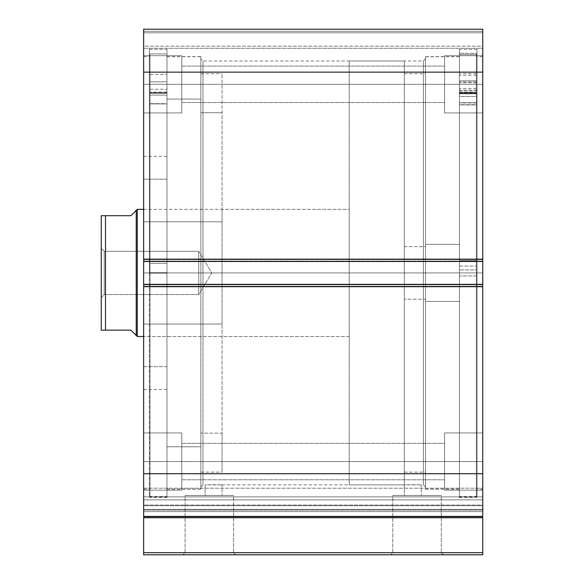 <?xml version="1.0" encoding="UTF-8"?>
<svg xmlns="http://www.w3.org/2000/svg" width="584" height="584" viewBox="0 0 584 584"><rect width="100%" height="100%" fill="white"/><g stroke="black" fill="none" stroke-linecap="round" stroke-linejoin="round"><path stroke-width="0.44" stroke-dasharray="2.92 2.19" d="M482.742 509.379L143.642 509.379L143.642 510.102L482.742 510.102L482.742 554.8L482.742 552.683L143.642 552.683L143.642 554.8L482.742 554.8L143.642 554.8L143.642 517.731L143.642 552.683L482.742 552.683L482.742 496.882L143.642 496.882L143.642 488.195L143.642 496.882L482.742 496.882L482.742 488.195L482.742 496.882L143.642 496.882L143.642 499.853L482.742 499.853L482.742 496.882L143.642 496.882L143.642 488.195L143.642 496.882L482.742 496.882L482.742 488.195L482.742 496.882L143.642 496.882L143.642 505.043L482.742 505.043L482.742 488.195L482.742 516.65L482.742 488.195L482.742 509.379L482.742 505.043L143.642 505.043L143.642 488.195L143.642 516.65L143.642 488.195L143.642 511.635L143.642 509.379L482.742 509.379L482.742 505.043L143.642 505.043L143.642 496.882L482.742 496.882L482.742 499.853L143.642 499.853L143.642 496.882L482.742 496.882L482.742 505.043L143.642 505.043L143.642 509.379L482.742 509.379L482.742 511.635L143.642 511.635L143.642 517.731L482.742 517.731L143.642 517.731L143.642 516.198L482.742 516.198L482.742 511.635L143.642 511.635L143.642 516.198L482.742 516.198L482.742 510.102L143.642 510.102L143.642 511.635L482.742 511.635L143.642 511.635L143.642 509.379L482.742 509.379M392.784 552.683L441.3 552.683L443.417 554.8L390.667 554.8L392.784 552.683L392.784 495.458L441.3 495.458L441.3 552.683L392.784 552.683L441.3 552.683L441.3 495.458L392.784 495.458L392.784 552.683L390.667 554.8L443.417 554.8L391.171 554.8L443.417 554.8L441.3 552.683L392.784 552.683M185.091 552.683L233.6 552.683L235.717 554.8L182.967 554.8L185.091 552.683L185.091 495.458L233.6 495.458L233.6 552.683L185.091 552.683L233.6 552.683L233.6 495.458L185.091 495.458L185.091 552.683L182.967 554.8L235.717 554.8L183.478 554.8L235.717 554.8L233.6 552.683L185.091 552.683M202.984 272.925L202.984 60.991L202.984 272.925L423.4 272.925L423.4 60.991L423.4 272.925L425.517 272.925L423.4 272.925L423.4 60.991L423.4 272.925L202.984 272.925L202.984 60.991L202.984 272.925L423.4 272.925L202.984 272.925L202.984 484.859L202.984 272.925L200.867 272.925L200.867 58.875L200.867 272.925L166.958 272.925L166.958 56.648L166.958 272.925L200.867 272.925L200.867 56.648L200.867 272.925L149.365 272.925L149.365 49.333L149.365 272.925L166.958 272.925L166.958 49.333L166.958 272.925L143.642 272.925L143.642 56.648L143.642 272.925L149.365 272.925L149.365 56.648L149.365 272.925L143.642 272.925L143.642 489.209L143.642 56.648L143.642 272.925L149.365 272.925L149.365 496.517L149.365 49.333L149.365 489.209L149.365 56.648L149.365 272.925L166.958 272.925L166.958 496.517L166.958 49.333L166.958 489.209L166.958 56.648L166.958 272.925L200.867 272.925L200.867 489.209L200.867 56.648L200.867 486.983L200.867 272.925L202.984 272.925L202.984 484.859L202.984 272.925M425.517 272.925L425.517 58.875L425.517 272.925L459.425 272.925L459.425 489.209L459.425 272.925L425.517 272.925L425.517 489.209L425.517 272.925L477.019 272.925L477.019 496.517L477.019 272.925L459.425 272.925L459.425 496.517L459.425 272.925L482.742 272.925L482.742 489.209L482.742 272.925L477.019 272.925L477.019 489.209L477.019 272.925L482.742 272.925L482.742 56.648L482.742 489.209L482.742 272.925L477.019 272.925L477.019 56.648L477.019 496.517L477.019 49.333L477.019 489.209L477.019 56.648L477.019 272.925L459.425 272.925L459.425 49.333L459.425 496.517L459.425 49.333L459.425 489.209L459.425 56.648L459.425 272.925L425.517 272.925L425.517 56.648L425.517 489.209L425.517 56.648L425.517 486.983L425.517 272.925L423.4 272.925L423.4 484.859L423.4 272.925L425.517 272.925L425.517 486.983L425.517 272.925M420.633 484.837L421.283 484.859L421.283 495.458L404.325 495.458L404.325 484.859L412.793 484.691L421.283 484.859L404.325 484.859L404.325 495.458L421.283 495.458L404.325 495.458L421.283 495.458L421.283 484.859L420.633 484.837M221.409 484.837L222.059 484.859L222.059 495.458L205.108 495.458L205.108 484.859L213.576 484.691L222.059 484.859L205.108 484.859L205.108 495.458L222.059 495.458L205.108 495.458L222.059 495.458L222.059 484.859L221.416 484.837M181.792 84.3L181.792 55.692L181.792 84.3L143.642 84.3L181.792 84.3L181.792 55.692L181.792 84.3L143.642 84.3L143.642 55.692L143.642 84.3L181.792 84.3L181.792 66.08L181.792 84.3L444.592 84.3L444.592 55.692L444.592 84.3L482.742 84.3L444.592 84.3L444.592 55.692L444.592 84.3L482.742 84.3L482.742 55.692L482.742 84.3L181.792 84.3L181.792 66.08L181.792 84.3L444.592 84.3L444.592 66.08L444.592 84.3L181.792 84.3L444.592 84.3L444.592 66.08L444.592 84.3L181.792 84.3L181.792 102.528L181.792 84.3L444.592 84.3L444.592 102.528L444.592 84.3L181.792 84.3L181.792 102.528L181.792 55.692L181.792 112.916L181.792 66.08L181.792 84.3L143.642 84.3L143.642 55.692L143.642 112.916L143.642 55.692L143.642 112.916L143.642 84.3L181.792 84.3L181.792 112.916L181.792 55.692L181.792 112.916L181.792 66.08L181.792 84.3L143.642 84.3L143.642 112.916L143.642 84.3L181.792 84.3L181.792 112.916L181.792 84.3M181.792 461.55L181.792 432.934L181.792 461.55L143.642 461.55L181.792 461.55L181.792 432.934L181.792 461.55L143.642 461.55L143.642 432.934L143.642 461.55L181.792 461.55L181.792 443.322L181.792 461.55L444.592 461.55L444.592 432.934L444.592 461.55L482.742 461.55L444.592 461.55L444.592 432.934L444.592 461.55L482.742 461.55L482.742 432.934L482.742 461.55L181.792 461.55L181.792 443.322L181.792 461.55L444.592 461.55L444.592 443.322L444.592 461.55L181.792 461.55L444.592 461.55L444.592 443.322L444.592 461.55L181.792 461.55L181.792 479.778L181.792 461.55L444.592 461.55L444.592 479.778L444.592 461.55L181.792 461.55L181.792 479.778L181.792 432.934L181.792 490.159L181.792 443.322L181.792 461.55L143.642 461.55L143.642 432.934L143.642 490.159L143.642 432.934L143.642 490.159L143.642 461.55L181.792 461.55L181.792 490.159L181.792 432.934L181.792 490.159L181.792 443.322L181.792 461.55L143.642 461.55L143.642 490.159L143.642 461.55L181.792 461.55L181.792 490.159L181.792 461.55M482.742 84.3L482.742 112.916L482.742 55.692L482.742 112.916L482.742 84.3L444.592 84.3L444.592 112.916L444.592 55.692L444.592 102.528L444.592 84.3L482.742 84.3L482.742 112.916L482.742 84.3L444.592 84.3L444.592 112.916L444.592 55.692L444.592 102.528L444.592 84.3L482.742 84.3L482.742 112.916L482.742 84.3M482.742 461.55L482.742 432.934L482.742 490.159L482.742 432.934L482.742 490.159L482.742 461.55L444.592 461.55L444.592 490.159L444.592 432.934L444.592 479.778L444.592 461.55L482.742 461.55L482.742 490.159L482.742 461.55L444.592 461.55L444.592 490.159L444.592 432.934L444.592 479.778L444.592 461.55L482.742 461.55L482.742 490.159L482.742 461.55M482.742 516.65L482.742 473.719L143.642 473.719L143.642 286.488L482.742 286.488L143.642 286.488L143.642 473.719L482.742 473.719L482.742 284.372L143.642 284.372L143.642 286.488L143.642 284.372L482.742 284.372L143.642 284.372L143.642 284.795L482.742 284.795L482.742 286.912L143.642 286.912L143.642 284.372L143.642 286.912L482.742 286.912L143.642 286.912L482.742 286.912L143.642 286.912L482.742 286.912L143.642 286.912L482.742 286.912L482.742 284.372L143.642 284.372L482.742 284.372L482.742 286.912L482.742 284.795L143.642 284.795L143.642 286.912L143.642 284.372L482.742 284.372L482.742 284.795L143.642 284.795L143.642 258.938L482.742 258.938L482.742 261.055L143.642 261.055L482.742 261.055L482.742 258.938L143.642 258.938L482.742 258.938L143.642 258.938L143.642 261.055L482.742 261.055L143.642 261.055L143.642 261.479L482.742 261.479L482.742 258.938L143.642 258.938L143.642 261.479L143.642 258.938L482.742 258.938L143.642 258.938L143.642 286.912L143.642 284.795L482.742 284.795L482.742 261.055L482.742 261.479L143.642 261.479L482.742 261.479L143.642 261.479L482.742 261.479L143.642 261.479L143.642 258.938L482.742 258.938L482.742 261.479L482.742 259.362L143.642 259.362L143.642 72.131L482.742 72.131L143.642 72.131L143.642 259.362L482.742 259.362L482.742 29.2L143.642 29.2L143.642 72.131L143.642 29.2L143.642 31.317L482.742 31.317L482.742 29.2L143.642 29.2L482.742 29.2L482.742 31.317L143.642 31.317L143.642 32.806L482.742 32.806L143.642 32.806L482.742 32.806L143.642 32.806L143.642 46.158L482.742 46.158L482.742 32.806L482.742 46.968L482.742 46.158L143.642 46.158L143.642 46.968L143.642 32.806L482.742 32.806L143.642 32.806L482.742 32.806L482.742 31.317L143.642 31.317L482.742 31.317L482.742 46.158L482.742 29.361L482.742 32.806L143.642 32.806L143.642 46.158L143.642 29.2L482.742 29.2L143.642 29.2L482.742 29.2L482.742 516.65L143.642 516.65L482.742 516.65L143.642 516.65L143.642 473.719L143.642 516.65L482.742 516.65L143.642 516.65L143.642 499.853L482.742 499.853L482.742 505.722L143.642 505.722L143.642 516.65L143.642 516.198L482.742 516.198L482.742 516.65L482.742 505.722L143.642 505.722L482.742 505.722L482.742 516.65L143.642 516.65M482.742 46.968L482.742 48.275L482.742 46.968M482.742 516.818L482.742 516.198L143.642 516.198L143.642 516.818M143.642 46.968L143.642 48.275L143.642 46.968M444.592 461.55L444.592 490.159L444.592 461.55M444.592 84.3L444.592 112.916L444.592 84.3M143.642 461.55L143.642 490.159L143.642 461.55M143.642 84.3L143.642 112.916L143.642 84.3M143.642 48.275L482.742 48.275L143.642 48.275L482.742 48.275L482.742 46.158L143.642 46.158L143.642 48.275L143.642 46.158L482.742 46.158L482.742 48.275L143.642 48.275M143.642 272.925L143.642 489.209L143.642 272.925M149.365 272.925L149.365 496.517L149.365 272.925M166.958 272.925L166.958 497.575L166.958 53.903L150 53.903L150 272.925L166.958 272.925L150 272.925L150 497.575L150 53.903L166.958 53.903L166.958 497.575L166.958 272.925M482.742 272.925L482.742 56.648L482.742 272.925M477.019 272.925L477.019 49.333L477.019 272.925M459.425 272.925L459.425 56.648L459.425 272.925M233.6 495.458L185.091 495.458L233.6 495.458M441.3 495.458L392.784 495.458L441.3 495.458M423.4 272.925L423.4 484.859L423.4 272.925M200.867 272.925L200.867 486.983L200.867 272.925M143.642 499.853L482.742 499.853L482.742 505.722L143.642 505.722L143.642 499.853M425.517 244.411L459.425 244.411L459.425 56.75L459.425 301.439L425.517 301.439L425.517 56.75L425.517 489.1L425.517 301.439L459.425 301.439L459.425 489.1L459.425 244.411L425.517 244.411M404.325 246.652L425.517 246.652L425.517 73.708L425.517 299.205L404.325 299.205L404.325 73.708L404.325 472.142L404.325 299.205L425.517 299.205L425.517 472.142L425.517 246.652L404.325 246.652M425.517 299.205L425.517 73.825L425.517 299.205M459.425 301.439L459.425 56.874L459.425 301.439M200.867 112.712L222.059 112.712L222.059 73.708L222.059 433.138L200.867 433.138L200.867 73.708L200.867 472.142L200.867 433.138L222.059 433.138L222.059 471.923L222.059 73.927L222.059 472.142L222.059 112.712L200.867 112.712M222.059 324.054L222.059 221.796L143.642 221.796L143.642 336.508L143.642 324.054L222.059 324.054L143.642 324.054L143.642 336.435L143.642 209.342L143.642 221.796L222.059 221.796L222.059 209.342L222.059 324.054M143.642 179.186L166.958 179.186L166.958 156.359L166.958 366.664L143.642 366.664L143.642 156.359L143.642 389.491L143.642 366.664L166.958 366.664L166.958 389.36L166.958 156.49L166.958 389.491L166.958 179.186L143.642 179.186L143.642 389.36L143.642 179.186M166.958 99.083L200.867 99.083L200.867 56.75L200.867 446.775L166.958 446.775L166.958 56.75L166.958 489.1L166.958 446.775L200.867 446.775L200.867 488.859L200.867 56.991L200.867 489.1L200.867 99.083L166.958 99.083L166.958 488.859L166.958 99.083M101.346 330.15L101.74 330.15L101.258 330.15L101.258 248.339L104.222 251.31L104.222 294.54L104.222 251.31L101.258 248.339L101.258 297.512L104.222 294.54L198.75 294.54L198.75 251.31L104.222 251.31L104.222 294.54L104.222 251.31L198.75 251.31L198.75 294.54L211.737 272.925L198.75 251.31L211.737 272.925L198.75 294.54L198.75 251.31L198.75 294.54L104.222 294.54L101.258 297.512L101.258 215.7L130.925 215.7L136.225 210.408L136.225 335.45L136.225 210.408L134.889 211.744M137.284 209.342L137.284 336.508L137.284 209.342M349.225 60.991L404.325 60.991L404.325 484.859L349.225 484.859L349.225 60.991L349.225 484.859L349.225 60.991L349.225 484.859L404.325 484.859L404.325 60.991L349.225 60.991M143.642 209.342L349.225 209.342L349.225 336.508L143.642 336.508L349.225 336.508L349.225 209.342L222.059 209.342M349.225 336.508L349.225 209.342L349.225 336.508M404.325 484.859L404.325 60.991L404.325 484.859L222.059 484.859M134.889 334.106L130.925 330.15L105.5 330.15L105.5 215.7L130.925 215.7M102.784 330.15L130.925 330.15M101.258 272.925L101.258 297.037L101.258 272.925M101.258 330.15L101.258 215.7L101.74 215.7L101.346 215.7M102.769 215.7L104.551 215.7M105.5 215.7L105.5 330.15M104.558 330.15L103.799 330.15M166.958 92.754L150 92.841L166.958 92.841L150 92.754L150 53.903L166.958 53.903L166.958 92.754L166.958 53.903L150 53.903L150 92.754L166.958 92.754L166.958 263.406L150 263.406L150 95.104L166.958 95.104L150 95.104L150 263.406L166.958 263.406L150 263.406L150 461.55L150 263.406L166.958 263.406L166.958 461.55L166.958 93.272L150 93.257L150 92.148L150 103.908L150 53.903L150 497.575L150 53.903L150 103.908L150 92.148L150 103.872L166.958 103.872L166.958 93.257L150 93.257L150 92.754L166.958 92.754M150 81.818L150 74.402L150 81.818L166.958 81.818L150 81.818L150 74.402L150 81.818L166.958 81.818L166.958 74.402L166.958 81.818L150 81.818L150 74.402L150 89.235L150 74.402L150 89.235L150 81.818L166.958 81.818L166.958 74.402L166.958 89.235L166.958 74.402L166.958 89.235L166.958 74.402L166.958 81.818L150 81.818L150 89.235L150 81.818L166.958 81.818L166.958 89.235L166.958 81.818L150 81.818L150 89.235L150 81.818M150 263.406L150 461.55L150 263.406M166.958 81.818L166.958 89.235L166.958 81.818M150 103.872L166.958 103.908L150 103.682L150 93.257L166.958 93.257L166.958 103.872L150 103.872L150 92.09L150 95.112L166.958 95.112L166.958 92.09L166.958 103.682L150 103.682L166.958 103.682L166.958 92.09L166.958 95.112L150 95.104L166.958 95.104L150 95.112L150 103.682L166.958 103.908L150 103.872M166.958 93.257L166.958 92.841L150 92.841L150 93.257L166.958 93.257M459.425 92.214L476.383 92.214L459.425 92.308L459.425 497.575L459.425 275.955L476.383 275.955L476.383 497.575L476.383 269.896L459.425 269.896L476.383 269.896L476.383 53.254L459.425 53.254L476.383 53.254L476.383 92.214L459.425 92.214L459.425 104.916L459.425 93.323L476.383 93.323L476.383 54.597L476.383 275.955L459.425 275.955L459.425 54.597L476.383 54.597L459.425 54.597L459.425 497.553L459.425 92.214M476.383 80.928L476.383 73.613L476.383 81.125L459.425 81.125L459.425 73.613L459.425 80.928L476.383 80.928L476.383 88.447L476.383 75.227L476.383 82.745L459.425 82.745L459.425 75.227L459.425 82.541L476.383 82.541L476.383 53.254L476.383 497.553L476.383 73.613L476.383 80.928L459.425 80.928L459.425 90.06L459.425 73.613L459.425 88.447L459.425 81.125L476.383 81.125L476.383 88.447L476.383 80.928M476.383 260.727L476.383 93.71L459.425 93.71L459.425 260.727L476.383 260.727L459.425 260.727L459.425 461.55L459.425 266.078L476.383 266.078L476.383 461.55L476.383 260.727L476.383 461.528L476.383 266.078L459.425 266.078L459.425 96.528L476.383 96.528L476.383 266.078L476.383 90.921L476.383 260.727M459.425 93.717L459.425 461.528L459.425 90.921L459.425 93.717L476.383 93.717L459.425 93.71L476.383 93.717L476.383 90.841L476.383 102.696L459.425 102.696L459.425 93.717M476.383 82.541L459.425 82.541L459.425 90.06L459.425 82.745L476.383 82.745L476.383 90.06L476.383 82.541M459.425 104.879L459.425 93.834L476.383 93.834L476.383 104.879L459.425 104.879L476.383 104.916L459.425 104.879M476.383 93.323L459.425 93.323L459.425 93.834L476.383 93.834L476.383 93.323M459.425 96.535L459.425 104.697L476.383 104.697L476.383 93.36L476.383 96.535L459.425 96.535M459.425 92.717L459.425 102.893L476.383 102.893L476.383 92.717L459.425 92.717L459.425 92.308L476.383 92.308L476.383 92.717L459.425 92.717M476.383 102.696L459.425 102.923L476.383 102.696M143.642 488.195L482.742 488.195L143.642 488.195M425.517 58.875L423.4 60.991L202.984 60.991L200.867 58.875M459.425 489.209L425.517 489.209M477.019 496.517L459.425 496.517M482.742 489.209L477.019 489.209M166.958 56.648L200.867 56.648M149.365 49.333L166.958 49.333M143.642 56.648L149.365 56.648M181.792 55.692L143.642 55.692L181.792 55.692M181.792 432.934L143.642 432.934L181.792 432.934M444.592 55.692L482.742 55.692L444.592 55.692M444.592 432.934L482.742 432.934L444.592 432.934M181.792 443.322L444.592 443.322L181.792 443.322M181.792 66.08L444.592 66.08L181.792 66.08M425.517 486.983L423.4 484.859L421.283 484.859M200.867 486.983L202.984 484.859L205.108 484.859M181.792 102.528L444.592 102.528L181.792 102.528M181.792 479.778L444.592 479.778L181.792 479.778M444.592 490.159L482.742 490.159L444.592 490.159M444.592 112.916L482.742 112.916L444.592 112.916M181.792 490.159L143.642 490.159L181.792 490.159M181.792 112.916L143.642 112.916L181.792 112.916M143.642 489.209L149.365 489.209M149.365 496.517L166.958 496.517M166.958 489.209L200.867 489.209M482.742 56.648L477.019 56.648M477.019 49.333L459.425 49.333M459.425 56.648L425.517 56.648M425.517 56.75L459.425 56.75M404.325 73.708L425.517 73.708M404.325 472.142L425.517 472.142M425.517 489.1L459.425 489.1M200.867 73.708L222.059 73.708M222.059 336.508L143.642 336.508M143.642 156.359L166.958 156.359M166.958 56.75L200.867 56.75M166.958 489.1L200.867 489.1M143.642 389.491L166.958 389.491M200.867 472.142L222.059 472.142M150 74.402L166.958 74.402L150 74.402M150 461.55L166.958 461.55M166.958 497.575L150 497.575M150 89.235L166.958 89.235L150 89.235M150 103.908L166.958 103.908L150 103.908M166.958 92.09L150 92.09L166.958 92.09M476.383 73.613L459.425 73.613M476.383 75.227L459.425 75.227M476.383 461.55L459.425 461.55M459.425 497.575L476.383 497.575M476.383 90.06L459.425 90.06M476.383 88.447L459.425 88.447M476.383 104.916L459.425 104.916M459.425 93.36L476.383 93.36M459.425 90.841L476.383 90.841M476.383 102.923L459.425 102.923"/><path stroke-width="0.88" d="M143.642 516.818L143.642 517.731L482.742 517.731L482.742 552.683L143.642 552.683L482.742 552.683L482.742 517.731L143.642 517.731L143.642 554.8L482.742 554.8L482.742 552.683L482.742 554.8L143.642 554.8L143.642 516.65L482.742 516.65L482.742 29.2L143.642 29.2L143.642 72.131L143.642 29.2L482.742 29.2L482.742 259.362L143.642 259.362L143.642 72.131L482.742 72.131L143.642 72.131L143.642 261.479L143.642 259.362L482.742 259.362L482.742 284.372L143.642 284.372L143.642 261.479L482.742 261.479L143.642 261.479L143.642 286.488L143.642 284.372L482.742 284.372L482.742 473.719L143.642 473.719L143.642 286.488L482.742 286.488L143.642 286.488L143.642 516.65L143.642 473.719L482.742 473.719L482.742 516.818M143.642 516.65L482.742 516.65M137.284 336.508L136.225 335.45L137.284 336.508L143.642 336.508L137.284 336.508L137.284 209.342L143.642 209.342L137.284 209.342L137.284 336.508M134.889 211.744L130.925 215.7L137.284 209.342L136.225 210.408L136.225 335.45L136.225 210.408L130.925 215.7L105.5 215.7L105.5 330.15L130.925 330.15L136.225 335.45L130.925 330.15L101.258 330.15L105.5 330.15L105.5 215.7L101.258 215.7L101.258 330.15L101.258 215.7L101.74 215.7L101.346 215.7M130.925 215.7L103.799 215.7M134.889 334.106L130.925 330.15M104.551 215.7L105.5 215.7M103.806 330.15L101.74 330.15M166.958 272.925L150 272.925L166.958 272.925"/></g></svg>
